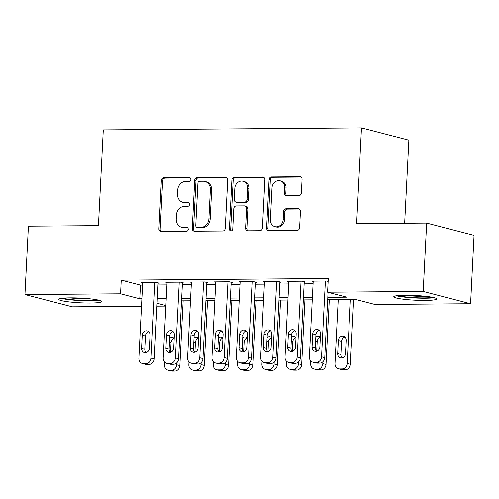 <?xml version="1.0" encoding="UTF-8"?>
<svg xmlns="http://www.w3.org/2000/svg" width="499" height="499" viewBox="0 0 499 499"><rect width="100%" height="100%" fill="white"/><g stroke="black" fill="none" stroke-linecap="round" stroke-linejoin="round"><path stroke-width="0.75" d="M190.868 179.44A1.896 1.659 -75.5 0 0 189.289 177.575L163.89 177.775A2.707 2.37 -75.5 0 0 161.358 180.476L158.913 228.804A2.707 2.37 -75.5 0 0 160.622 231.405A2.707 2.37 -75.5 0 0 161.165 231.474L186.57 231.274A1.896 1.659 -75.5 0 0 186.757 227.513L183.47 227.538A8.658 7.591 -75.5 0 1 181.736 227.326A8.658 7.591 -75.5 0 1 176.259 219.011L176.459 214.982A8.658 7.591 -75.5 0 1 184.549 206.33L187.836 206.305A1.896 1.659 -75.5 0 0 188.023 202.544L184.736 202.569A8.658 7.591 -75.5 0 1 183.002 202.357A8.658 7.591 -75.5 0 1 177.519 194.036L177.725 190.013A8.658 7.591 -75.5 0 1 185.809 181.362L189.102 181.337A1.896 1.659 -75.5 0 0 190.868 179.44M425.217 300.435A21.494 2.358 2.9 0 1 393.761 296.762A21.494 2.358 2.9 0 1 405.232 295.258A21.494 2.358 2.9 0 1 436.687 298.932A21.494 2.358 2.9 0 1 425.217 300.435M90.307 303.036A21.494 2.358 2.9 0 1 58.845 299.363A21.494 2.358 2.9 0 1 70.322 297.859A21.494 2.358 2.9 0 1 101.777 301.539A21.494 2.358 2.9 0 1 90.307 303.036M298.845 195.645A2.707 2.37 -75.5 0 0 301.371 192.938L302.063 179.384A2.707 2.37 -75.5 0 0 300.348 176.783A2.707 2.37 -75.5 0 0 299.805 176.715L271.593 176.933A2.707 2.37 -75.5 0 0 269.067 179.64L266.616 227.968A2.707 2.37 -75.5 0 0 268.331 230.569A2.707 2.37 -75.5 0 0 268.874 230.632L297.086 230.413A2.707 2.37 -75.5 0 0 299.612 227.712L300.442 211.333A2.707 2.37 -75.5 0 0 298.726 208.732A2.707 2.37 -75.5 0 0 298.19 208.669L286.114 208.763A2.707 2.37 -75.5 0 0 283.588 211.464L283.176 219.585A7.236 6.344 -75.5 0 1 274.968 226.64A7.236 6.344 -75.5 0 1 270.383 219.685L271.999 187.867A7.236 6.344 -75.5 0 1 280.207 180.813A7.236 6.344 -75.5 0 1 284.786 187.767L284.517 193.069A2.707 2.37 -75.5 0 0 286.233 195.67A2.707 2.37 -75.5 0 0 286.775 195.739L298.845 195.645M141.504 306.299L72.343 306.835L24.95 294.553L28.412 226.172L98.44 225.629L103.293 129.89L361.476 127.881L356.629 223.621L426.657 223.078L423.189 291.46L470.588 303.741L374.986 304.484L355.768 299.506L327.687 299.724M24.95 294.553L120.552 293.811L139.764 298.789L141.884 298.776M327.806 297.329L346.805 297.179L327.587 292.202L328.28 278.529L121.245 280.139L120.552 293.811M327.587 292.202L423.189 291.46M227.706 179.958A2.707 2.37 -75.5 0 0 225.991 177.363A2.707 2.37 -75.5 0 0 225.448 177.295L197.242 177.513A2.707 2.37 -75.5 0 0 194.71 180.214L192.265 228.548A2.707 2.37 -75.5 0 0 193.974 231.143A2.707 2.37 -75.5 0 0 194.516 231.212L222.729 230.993A2.707 2.37 -75.5 0 0 225.255 228.286L227.706 179.958M234.418 177.226L262.63 177.008A2.707 2.37 -75.5 0 1 263.173 177.07A2.707 2.37 -75.5 0 1 264.882 179.671L262.437 227.999A2.707 2.37 -75.5 0 1 259.91 230.706L247.835 230.8A2.707 2.37 -75.5 0 1 247.292 230.731A2.707 2.37 -75.5 0 1 245.577 228.13L246.575 208.532A2.707 2.37 -75.5 0 0 244.859 205.931A2.707 2.37 -75.5 0 0 244.317 205.862L236.308 205.925A2.707 2.37 -75.5 0 0 233.782 208.632L232.746 229.035A1.896 1.659 -75.5 0 1 229.403 229.06L231.892 179.927A2.707 2.37 -75.5 0 1 234.418 177.226L235.696 177.557L263.778 177.338M158.089 283.183L159.312 283.17L156.106 282.34L141.491 282.459L142.695 282.771M182.447 282.995L183.669 282.983L180.463 282.153L165.849 282.266L167.053 282.577M206.804 282.802L208.021 282.796L204.821 281.966L190.206 282.078L191.41 282.39M231.162 282.615L232.378 282.602L229.178 281.773L214.564 281.891L215.768 282.203M255.519 282.428L256.736 282.415L253.536 281.586L238.921 281.698L240.125 282.01M279.877 282.234L281.093 282.228L277.893 281.399L263.279 281.511L264.482 281.823M304.234 282.047L305.45 282.035L302.251 281.205L287.636 281.324L288.84 281.629M121.245 280.139L140.462 285.116L142.577 285.097M158.002 284.979L166.934 284.91M182.36 284.786L191.292 284.717M206.717 284.598L215.649 284.53M231.074 284.411L240.007 284.343M255.432 284.218L264.364 284.149M279.789 284.031L288.721 283.962M304.147 283.844L313.079 283.775M313.197 281.442L311.994 281.13L326.608 281.018L328.136 281.411M404.664 223.246L408.874 140.163L361.476 127.881M426.657 223.078L474.05 235.353L470.588 303.741M165.861 306.112L156.929 306.18M157.073 303.273L165.886 305.556M312.262 299.843L303.33 299.911M287.904 300.03L278.972 300.105M263.547 300.223L254.615 300.292M239.189 300.41L230.257 300.479M214.832 300.598L205.9 300.672M190.475 300.791L181.542 300.86M166.117 300.978L157.185 301.047M157.31 298.651L166.242 298.583M181.667 298.464L190.599 298.396M206.025 298.277L214.957 298.209M230.382 298.084L239.314 298.015M254.739 297.897L263.672 297.828M279.091 297.71L288.029 297.641M303.448 297.516L312.386 297.448M140.462 285.116L139.764 298.789M183.002 202.357L184.281 202.688A8.658 7.591 -75.5 0 0 186.021 202.9L184.736 202.569M188.971 202.881L186.021 202.9M181.736 227.326L183.021 227.656A8.658 7.591 -75.5 0 0 184.755 227.875L183.47 227.538M187.705 227.85L184.755 227.875M190.238 177.912L165.169 178.106A2.707 2.37 -75.5 0 0 162.643 180.806L160.191 229.135A2.707 2.37 -75.5 0 0 161.296 231.467M226.602 177.625L198.521 177.844A2.707 2.37 -75.5 0 0 195.995 180.551L193.543 228.879A2.707 2.37 -75.5 0 0 194.647 231.212M199.681 181.249A1.896 1.659 -75.5 0 0 197.91 183.145L195.764 225.567A1.896 1.659 -75.5 0 0 197.342 227.432L200.804 227.407A8.658 7.591 -75.5 0 0 208.894 218.755L210.36 189.757A8.658 7.591 -75.5 0 0 204.883 181.436A8.658 7.591 -75.5 0 0 203.143 181.224L199.681 181.249M196.962 227.388L198.24 227.719A1.896 1.659 -75.5 0 0 198.621 227.762L197.342 227.432M204.883 181.436L206.162 181.767A8.658 7.591 -75.5 0 1 211.645 190.088L210.173 219.086A8.658 7.591 -75.5 0 1 202.089 227.737L198.621 227.762M244.859 205.931L246.138 206.262A2.707 2.37 -75.5 0 1 247.853 208.863L246.862 228.461A2.707 2.37 -75.5 0 0 247.966 230.794M235.696 177.557A2.707 2.37 -75.5 0 0 233.17 180.258L230.681 229.397A1.896 1.659 -75.5 0 0 231.28 230.894M247.604 188.192A7.236 6.344 -75.5 0 0 243.019 181.237A7.236 6.344 -75.5 0 0 234.811 188.291L234.243 199.5A2.707 2.37 -75.5 0 0 235.958 202.101A2.707 2.37 -75.5 0 0 236.501 202.17L244.51 202.107A2.707 2.37 -75.5 0 0 247.036 199.4L247.604 188.192L248.882 188.522A7.236 6.344 -75.5 0 0 244.304 181.567L243.019 181.237M235.958 202.101L237.237 202.432A2.707 2.37 -75.5 0 0 237.78 202.5L236.501 202.17M248.882 188.522L248.315 199.737A2.707 2.37 -75.5 0 1 245.789 202.438L237.78 202.5M280.207 180.813L281.486 181.149A7.236 6.344 -75.5 0 1 286.07 188.104L285.796 193.406A2.707 2.37 -75.5 0 0 286.906 195.739M274.968 226.64L276.246 226.97A7.236 6.344 -75.5 0 0 284.455 219.916L283.176 219.585M299.338 209L287.393 209.093A2.707 2.37 -75.5 0 0 284.867 211.794L284.455 219.916M300.953 177.051L272.872 177.27A2.707 2.37 -75.5 0 0 270.346 179.971L267.901 228.299A2.707 2.37 -75.5 0 0 269.005 230.632M176.765 362.867L176.671 364.763A5.514 4.834 -75.5 0 1 171.519 370.27L169.086 370.289A5.514 4.834 -75.5 0 1 167.982 370.152A5.514 4.834 -75.5 0 1 164.489 364.856L164.633 362.081M183.152 300.847L179.871 365.592A5.514 4.834 104.5 0 1 174.725 371.1L172.286 371.119A5.514 4.834 104.5 0 1 171.182 370.982L167.982 370.152M174.207 338.428A4.41 3.867 -75.5 0 0 171.051 342.688L170.558 352.369M174.213 338.272A4.41 3.867 -75.5 0 0 172.847 337.561A4.41 3.867 -75.5 0 0 169.666 338.285M154.89 282.353L151.054 358.12A5.514 4.834 -75.5 0 1 145.901 363.634L143.469 363.652A5.514 4.834 -75.5 0 1 142.358 363.515A5.514 4.834 -75.5 0 1 138.872 358.22L142.708 282.446M142.358 363.515L145.565 364.345A5.514 4.834 104.5 0 0 146.669 364.482L149.107 364.463A5.514 4.834 104.5 0 0 154.253 358.949L158.108 282.864M149.357 348.29A4.41 3.867 104.5 0 1 144.354 352.593A4.41 3.867 104.5 0 1 141.56 348.352L142.227 335.222A4.41 3.867 104.5 0 1 147.23 330.924A4.41 3.867 104.5 0 1 150.024 335.16L149.357 348.29M146.064 352.593A4.41 3.867 104.5 0 1 144.766 349.181L145.434 336.052A4.41 3.867 104.5 0 1 148.727 331.748M97.561 299.905A18.6 2.04 2.9 0 1 89.072 300.504A18.6 2.04 2.9 0 1 63.211 298.165M69.979 297.866A17.222 1.89 -177.1 0 0 88.498 298.97A17.222 1.89 -177.1 0 0 90.855 298.92M61.439 298.377A21.357 2.339 -177.1 0 0 90.35 300.835A21.357 2.339 -177.1 0 0 99.295 300.298M432.471 297.304A18.6 2.04 2.9 0 1 405.419 296.893A18.6 2.04 2.9 0 1 398.121 295.564M404.889 295.258A17.222 1.89 -177.1 0 0 406.223 295.433A17.222 1.89 -177.1 0 0 425.766 296.319M396.356 295.776A21.357 2.339 -177.1 0 0 403.953 297.073A21.357 2.339 -177.1 0 0 434.205 297.697M201.122 362.679L201.028 364.569A5.514 4.834 -75.5 0 1 195.876 370.077L193.444 370.096A5.514 4.834 -75.5 0 1 192.34 369.965A5.514 4.834 -75.5 0 1 188.847 364.663L188.99 361.887M207.509 300.66L204.228 365.399A5.514 4.834 104.5 0 1 199.082 370.907L196.643 370.925A5.514 4.834 104.5 0 1 195.539 370.794L192.34 369.965M198.565 338.235A4.41 3.867 -75.5 0 0 195.408 342.501L194.916 352.182M198.571 338.079A4.41 3.867 -75.5 0 0 197.205 337.374A4.41 3.867 -75.5 0 0 194.024 338.091M225.479 362.486L225.386 364.382A5.514 4.834 -75.5 0 1 220.234 369.89L217.801 369.909A5.514 4.834 -75.5 0 1 216.697 369.771A5.514 4.834 -75.5 0 1 213.204 364.476L213.347 361.7M231.867 300.467L228.586 365.212A5.514 4.834 104.5 0 1 223.44 370.72L221.001 370.738A5.514 4.834 104.5 0 1 219.897 370.601L216.697 369.771M222.922 338.048A4.41 3.867 -75.5 0 0 219.766 342.314L219.273 351.988M222.928 337.892A4.41 3.867 -75.5 0 0 221.562 337.187A4.41 3.867 -75.5 0 0 218.381 337.904M249.837 362.299L249.743 364.195A5.514 4.834 -75.5 0 1 244.591 369.703L242.158 369.722A5.514 4.834 -75.5 0 1 241.054 369.584A5.514 4.834 -75.5 0 1 237.561 364.289L237.705 361.507M256.224 300.279L252.943 365.025A5.514 4.834 104.5 0 1 247.797 370.532L245.358 370.551A5.514 4.834 104.5 0 1 244.254 370.414L241.054 369.584M247.279 337.854A4.41 3.867 -75.5 0 0 244.123 342.121L243.631 351.801M247.286 337.704A4.41 3.867 -75.5 0 0 245.92 336.993A4.41 3.867 -75.5 0 0 242.739 337.717M274.194 362.112L274.101 364.002A5.514 4.834 -75.5 0 1 268.949 369.51L266.516 369.528A5.514 4.834 -75.5 0 1 265.412 369.397A5.514 4.834 -75.5 0 1 261.919 364.095L262.062 361.32M280.581 300.092L277.301 364.831A5.514 4.834 104.5 0 1 272.155 370.339L269.716 370.358A5.514 4.834 104.5 0 1 268.612 370.227L265.412 369.397M271.631 337.667A4.41 3.867 -75.5 0 0 268.481 341.934L267.988 351.614M271.643 337.511A4.41 3.867 -75.5 0 0 270.277 336.806A4.41 3.867 -75.5 0 0 267.096 337.524M179.247 282.166L175.411 357.933A5.514 4.834 -75.5 0 1 170.259 363.44L167.826 363.459A5.514 4.834 -75.5 0 1 166.716 363.322A5.514 4.834 -75.5 0 1 163.229 358.026L167.065 282.259M166.716 363.322L169.922 364.151A5.514 4.834 104.5 0 0 171.026 364.289L173.459 364.27A5.514 4.834 104.5 0 0 178.611 358.762L182.466 282.671M173.714 348.102A4.41 3.867 104.5 0 1 168.712 352.4A4.41 3.867 104.5 0 1 165.918 348.165L166.585 335.035A4.41 3.867 104.5 0 1 171.587 330.737A4.41 3.867 104.5 0 1 174.382 334.972L173.714 348.102M170.421 352.406A4.41 3.867 104.5 0 1 169.124 348.994L169.785 335.864A4.41 3.867 104.5 0 1 173.084 331.561M203.604 281.972L199.762 357.746A5.514 4.834 -75.5 0 1 194.616 363.253L192.184 363.272A5.514 4.834 -75.5 0 1 191.073 363.135A5.514 4.834 -75.5 0 1 187.587 357.839L191.423 282.066M191.073 363.135L194.279 363.964A5.514 4.834 104.5 0 0 195.383 364.102L197.816 364.083A5.514 4.834 104.5 0 0 202.968 358.575L206.823 282.484M198.072 347.915A4.41 3.867 104.5 0 1 193.069 352.213A4.41 3.867 104.5 0 1 190.275 347.971L190.942 334.841A4.41 3.867 104.5 0 1 195.945 330.544A4.41 3.867 104.5 0 1 198.739 334.785L198.072 347.915M194.778 352.219A4.41 3.867 104.5 0 1 193.481 348.801L194.142 335.671A4.41 3.867 104.5 0 1 197.442 331.373M227.962 281.785L224.12 357.552A5.514 4.834 -75.5 0 1 218.974 363.066L216.541 363.085A5.514 4.834 -75.5 0 1 215.431 362.948A5.514 4.834 -75.5 0 1 211.944 357.652L215.78 281.879M215.431 362.948L218.637 363.777A5.514 4.834 104.5 0 0 219.741 363.914L222.174 363.896A5.514 4.834 104.5 0 0 227.326 358.382L231.18 282.297M222.429 347.722A4.41 3.867 104.5 0 1 217.427 352.02A4.41 3.867 104.5 0 1 214.632 347.784L215.3 334.654A4.41 3.867 104.5 0 1 220.302 330.357A4.41 3.867 104.5 0 1 223.097 334.592L222.429 347.722M219.136 352.026A4.41 3.867 104.5 0 1 217.838 348.614L218.5 335.484A4.41 3.867 104.5 0 1 221.799 331.18M252.319 281.598L248.477 357.365A5.514 4.834 -75.5 0 1 243.331 362.873L240.892 362.892A5.514 4.834 -75.5 0 1 239.788 362.754A5.514 4.834 -75.5 0 1 236.301 357.459L240.138 281.692M239.788 362.754L242.994 363.584A5.514 4.834 104.5 0 0 244.098 363.721L246.531 363.702A5.514 4.834 104.5 0 0 251.683 358.195L255.538 282.103M246.787 347.535A4.41 3.867 104.5 0 1 241.784 351.832A4.41 3.867 104.5 0 1 238.99 347.597L239.657 334.467A4.41 3.867 104.5 0 1 244.66 330.17A4.41 3.867 104.5 0 1 247.454 334.405L246.787 347.535M243.493 351.839A4.41 3.867 104.5 0 1 242.196 348.427L242.857 335.297A4.41 3.867 104.5 0 1 246.157 330.993M298.552 361.918L298.458 363.815A5.514 4.834 -75.5 0 1 293.306 369.322L290.873 369.341A5.514 4.834 -75.5 0 1 289.769 369.204A5.514 4.834 -75.5 0 1 286.276 363.908L286.42 361.133M304.939 299.899L301.658 364.644A5.514 4.834 104.5 0 1 296.512 370.152L294.073 370.171A5.514 4.834 104.5 0 1 292.969 370.033L289.769 369.204M295.988 337.48A4.41 3.867 -75.5 0 0 292.838 341.746L292.345 351.421M296.001 337.324A4.41 3.867 -75.5 0 0 294.635 336.619A4.41 3.867 -75.5 0 0 291.453 337.336M276.677 281.405L272.834 357.178A5.514 4.834 -75.5 0 1 267.689 362.686L265.25 362.704A5.514 4.834 -75.5 0 1 264.146 362.567A5.514 4.834 -75.5 0 1 260.659 357.272L264.495 281.498M264.146 362.567L267.352 363.397A5.514 4.834 104.5 0 0 268.456 363.534L270.888 363.515A5.514 4.834 104.5 0 0 276.041 358.008L279.895 281.916M271.144 347.348A4.41 3.867 104.5 0 1 266.142 351.645A4.41 3.867 104.5 0 1 263.347 347.404L264.015 334.274A4.41 3.867 104.5 0 1 269.017 329.976A4.41 3.867 104.5 0 1 271.812 334.218L271.144 347.348M267.851 351.652A4.41 3.867 104.5 0 1 266.553 348.233L267.214 335.103A4.41 3.867 104.5 0 1 270.514 330.806M322.909 361.731L322.816 363.628A5.514 4.834 -75.5 0 1 317.663 369.135L315.231 369.154A5.514 4.834 -75.5 0 1 314.127 369.017A5.514 4.834 -75.5 0 1 310.634 363.721L310.777 360.939M329.296 299.712L326.015 364.457A5.514 4.834 104.5 0 1 320.869 369.965L318.431 369.984A5.514 4.834 104.5 0 1 317.327 369.846L314.127 369.017M320.346 337.287A4.41 3.867 -75.5 0 0 317.196 341.553L316.703 351.234M320.358 337.137A4.41 3.867 -75.5 0 0 318.992 336.426A4.41 3.867 -75.5 0 0 315.811 337.149M350.404 299.55L347.173 363.434A5.514 4.834 -75.5 0 1 342.021 368.942L339.588 368.961A5.514 4.834 -75.5 0 1 338.478 368.83A5.514 4.834 -75.5 0 1 334.991 363.528L338.228 299.643M353.654 299.525L350.373 364.264A5.514 4.834 104.5 0 1 345.227 369.771L342.788 369.79A5.514 4.834 104.5 0 1 341.684 369.659L338.478 368.83M344.846 337.062A4.41 3.867 -75.5 0 0 341.553 341.366L340.886 354.496A4.41 3.867 -75.5 0 0 342.183 357.908M345.476 353.604L346.144 340.474A4.41 3.867 -75.5 0 0 343.349 336.239A4.41 3.867 -75.5 0 0 338.347 340.536L337.686 353.666A4.41 3.867 -75.5 0 0 340.474 357.902A4.41 3.867 -75.5 0 0 345.476 353.604M301.034 281.218L297.192 356.985A5.514 4.834 -75.5 0 1 292.046 362.499L289.607 362.517A5.514 4.834 -75.5 0 1 288.503 362.38A5.514 4.834 -75.5 0 1 285.016 357.084L288.852 281.311M288.503 362.38L291.709 363.21A5.514 4.834 104.5 0 0 292.813 363.347L295.246 363.328A5.514 4.834 104.5 0 0 300.398 357.814L304.253 281.723M295.502 347.154A4.41 3.867 104.5 0 1 290.499 351.452A4.41 3.867 104.5 0 1 287.705 347.217L288.372 334.087A4.41 3.867 104.5 0 1 293.375 329.789A4.41 3.867 104.5 0 1 296.163 334.024L295.502 347.154M292.208 351.458A4.41 3.867 104.5 0 1 290.911 348.046L291.572 334.916A4.41 3.867 104.5 0 1 294.872 330.612M325.392 281.031L321.549 356.797A5.514 4.834 -75.5 0 1 316.403 362.305L313.965 362.324A5.514 4.834 -75.5 0 1 312.861 362.187A5.514 4.834 -75.5 0 1 309.374 356.891L313.21 281.124M312.861 362.187L316.067 363.016A5.514 4.834 104.5 0 0 317.171 363.153L319.603 363.135A5.514 4.834 104.5 0 0 324.755 357.627L328.061 292.327M319.859 346.967A4.41 3.867 104.5 0 1 314.857 351.265A4.41 3.867 104.5 0 1 312.062 347.03L312.73 333.9A4.41 3.867 104.5 0 1 317.732 329.602A4.41 3.867 104.5 0 1 320.52 333.837L319.859 346.967M316.559 351.271A4.41 3.867 104.5 0 1 315.268 347.859L315.929 334.729A4.41 3.867 104.5 0 1 319.229 330.425M190.025 177.763L189.289 177.575M187.493 227.706L186.757 227.513M188.759 202.737L188.023 202.544M160.191 229.135L158.913 228.804M162.643 180.806L161.358 180.476M165.169 178.106L163.89 177.775M193.543 228.879L192.265 228.548M195.995 180.551L194.71 180.214M198.521 177.844L197.242 177.513M226.502 177.563L225.448 177.295M202.089 227.737L200.804 227.407M210.173 219.086L208.894 218.755M211.645 190.088L210.36 189.757M263.678 177.276L262.63 177.008M246.862 228.461L245.577 228.13M247.853 208.863L246.575 208.532M230.681 229.397L229.403 229.06M233.17 180.258L231.892 179.927M245.789 202.438L244.51 202.107M248.315 199.737L247.036 199.4M285.796 193.406L284.517 193.069M286.07 188.104L284.786 187.767M284.867 211.794L283.588 211.464M287.393 209.093L286.114 208.763M299.238 208.938L298.19 208.669M267.901 228.299L266.616 227.968M270.346 179.971L269.067 179.64M272.872 177.27L271.593 176.933M300.853 176.989L299.805 176.715M176.671 364.763L179.871 365.592M169.086 370.289L172.286 371.119M171.519 370.27L174.725 371.1M171.051 342.688L169.46 342.277M154.253 358.949L151.054 358.12M149.107 364.463L145.901 363.634M146.669 364.482L143.469 363.652M141.56 348.352L144.766 349.181M142.227 335.222L145.434 336.052M201.028 364.569L204.228 365.399M193.444 370.096L196.643 370.925M195.876 370.077L199.082 370.907M195.408 342.501L193.818 342.089M225.386 364.382L228.586 365.212M217.801 369.909L221.001 370.738M220.234 369.89L223.44 370.72M219.766 342.314L218.175 341.902M249.743 364.195L252.943 365.025M242.158 369.722L245.358 370.551M244.591 369.703L247.797 370.532M244.123 342.121L242.533 341.709M274.101 364.002L277.301 364.831M266.516 369.528L269.716 370.358M268.949 369.51L272.155 370.339M268.481 341.934L266.89 341.522M178.611 358.762L175.411 357.933M173.459 364.27L170.259 363.44M171.026 364.289L167.826 363.459M165.918 348.165L169.124 348.994M166.585 335.035L169.785 335.864M202.968 358.575L199.762 357.746M197.816 364.083L194.616 363.253M195.383 364.102L192.184 363.272M190.275 347.971L193.481 348.801M190.942 334.841L194.142 335.671M227.326 358.382L224.12 357.552M222.174 363.896L218.974 363.066M219.741 363.914L216.541 363.085M214.632 347.784L217.838 348.614M215.3 334.654L218.5 335.484M251.683 358.195L248.477 357.365M246.531 363.702L243.331 362.873M244.098 363.721L240.892 362.892M238.99 347.597L242.196 348.427M239.657 334.467L242.857 335.297M298.458 363.815L301.658 364.644M290.873 369.341L294.073 370.171M293.306 369.322L296.512 370.152M292.838 341.746L291.248 341.335M276.041 358.008L272.834 357.178M270.888 363.515L267.689 362.686M268.456 363.534L265.25 362.704M263.347 347.404L266.553 348.233M264.015 334.274L267.214 335.103M322.816 363.628L326.015 364.457M315.231 369.154L318.431 369.984M317.663 369.135L320.869 369.965M317.196 341.553L315.605 341.141M347.173 363.434L350.373 364.264M339.588 368.961L342.788 369.79M342.021 368.942L345.227 369.771M340.886 354.496L337.686 353.666M341.553 341.366L338.347 340.536M300.398 357.814L297.192 356.985M295.246 363.328L292.046 362.499M292.813 363.347L289.607 362.517M287.705 347.217L290.911 348.046M288.372 334.087L291.572 334.916M324.755 357.627L321.549 356.797M319.603 363.135L316.403 362.305M317.171 363.153L313.965 362.324M312.062 347.03L315.268 347.859M312.73 333.9L315.929 334.729"/></g></svg>

